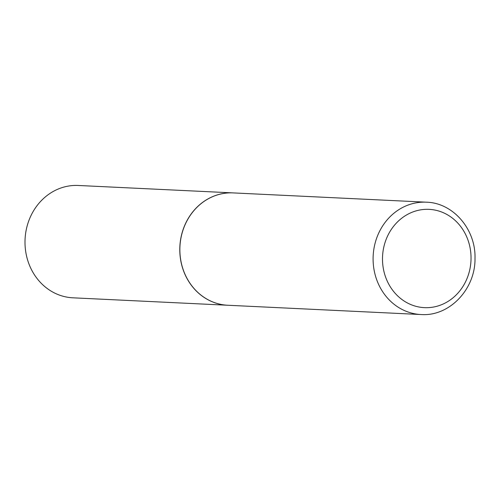 <?xml version="1.0" encoding="UTF-8"?>
<svg xmlns="http://www.w3.org/2000/svg" width="500" height="500" viewBox="0 0 500 500"><rect width="100%" height="100%" fill="white"/><g stroke="black" fill="none" stroke-linecap="round" stroke-linejoin="round"><path stroke-width="0.75" d="M179.869 249.106A56.238 50.587 -87.3 0 1 233.162 192.906L426.394 202.188A56.238 50.587 -87.3 0 0 373.094 258.381A56.238 50.587 -87.3 0 0 421 314.531L227.769 305.25A56.238 50.587 -87.3 0 1 179.869 249.106M227.731 305.25A56.238 50.587 -87.3 0 1 227.694 305.25A56.238 50.587 -87.3 0 1 179.788 249.1A56.238 50.587 -87.3 0 1 233.088 192.9A56.238 50.587 -87.3 0 1 233.125 192.906M227.694 305.25L72.9 297.812A56.238 50.587 -87.3 0 1 25 241.669A56.238 50.587 -87.3 0 1 78.3 185.469L233.088 192.9M382.494 258.525A49.2 44.262 -87.3 0 1 427.194 209.312A49.2 44.262 -87.3 0 1 471.037 258.481A49.2 44.262 -87.3 0 1 426.337 307.694A49.2 44.262 -87.3 0 1 382.494 258.525M421 314.531C449.425 316.688 475.525 289.106 475 258.394C475.913 229.45 453.25 202.812 426.394 202.188"/></g></svg>

